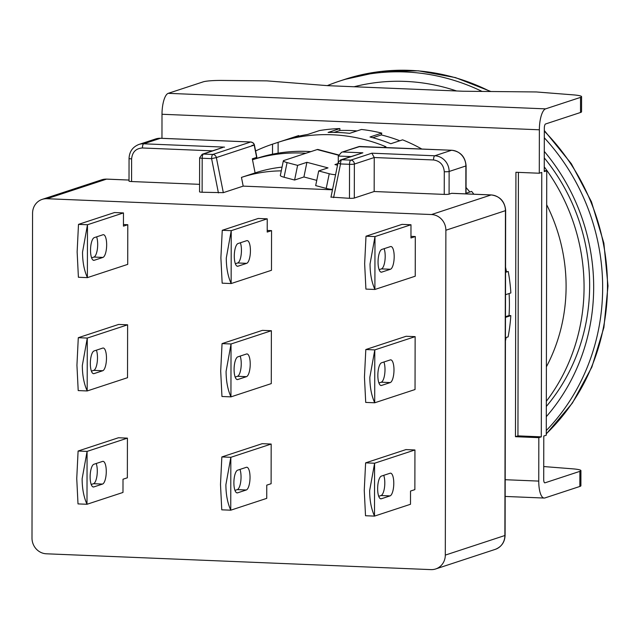 <?xml version="1.0" encoding="UTF-8"?>
<svg xmlns="http://www.w3.org/2000/svg" width="640" height="640" viewBox="0 0 640 640"><rect width="100%" height="100%" fill="white"/><g stroke="black" fill="none" stroke-linecap="round" stroke-linejoin="round"><path stroke-width="0.96" d="M546.304 416.68A199.616 187.464 -108.2 0 0 593.672 287.488A199.616 187.464 -108.2 0 0 544.288 151.408M327.28 85.632A209.128 196.384 71.8 0 1 339.68 81.064A209.128 196.384 71.8 0 1 405.352 71.968A209.128 196.384 71.8 0 1 482.072 91.424M546.672 204.736A171.104 160.68 71.8 0 1 546.392 366.824M546.328 401.304A190.112 178.536 -108.2 0 0 544.256 166.856M544.272 157.888A190.112 178.536 71.8 0 1 546.32 406.448M456.56 90.968A199.616 187.464 -108.2 0 0 354.096 86.752M544.312 137.8A209.128 196.384 71.8 0 1 546.28 430.568M281.28 170.864A148.288 139.256 -108.2 0 0 241.456 177.392L243.192 186.128L223.328 192.656L216.352 157.584L254.424 145.04L256.872 157.328L252.312 158.824L255.104 172.904A148.288 139.256 71.8 0 1 282.048 167.12M252.32 158.872A162.544 152.648 71.8 0 1 254.432 158.128M237.632 470.176A11.408 3.696 92.4 0 0 233.888 482.736A11.408 3.696 92.4 0 0 237.144 492.904A11.408 3.696 92.4 0 0 237.592 492.84L246.288 489.984A11.408 3.696 92.4 0 0 250.024 478.12A11.408 3.696 92.4 0 0 246.776 467.256A11.408 3.696 92.4 0 0 246.328 467.32L237.632 470.176M238.032 243.536A11.408 3.696 92.4 0 0 234.288 256.088A11.408 3.696 92.4 0 0 237.544 266.264A11.408 3.696 92.4 0 0 237.992 266.2L246.68 263.344A11.408 3.696 92.4 0 0 250.416 251.472A11.408 3.696 92.4 0 0 247.168 240.608A11.408 3.696 92.4 0 0 246.72 240.68L238.032 243.536M237.832 356.856A11.408 3.696 92.4 0 0 234.088 369.416A11.408 3.696 92.4 0 0 237.344 379.584A11.408 3.696 92.4 0 0 237.792 379.52L246.48 376.664A11.408 3.696 92.4 0 0 250.216 364.792A11.408 3.696 92.4 0 0 246.968 353.936A11.408 3.696 92.4 0 0 246.52 354L237.832 356.856M93.88 464.264A11.408 3.696 92.4 0 0 90.136 476.816A11.408 3.696 92.4 0 0 93.392 486.992A11.408 3.696 92.4 0 0 93.84 486.928L102.528 484.072A11.408 3.696 92.4 0 0 106.264 472.2A11.408 3.696 92.4 0 0 103.016 461.344A11.408 3.696 92.4 0 0 102.568 461.408L93.88 464.264M94.272 237.616A11.408 3.696 92.4 0 0 90.528 250.176A11.408 3.696 92.4 0 0 93.784 260.344A11.408 3.696 92.4 0 0 94.232 260.28L102.92 257.424A11.408 3.696 92.4 0 0 106.656 245.56A11.408 3.696 92.4 0 0 103.416 234.696A11.408 3.696 92.4 0 0 102.96 234.76L94.272 237.616M94.08 350.944A11.408 3.696 92.4 0 0 90.336 363.496A11.408 3.696 92.4 0 0 93.584 373.672A11.408 3.696 92.4 0 0 94.04 373.608L102.728 370.744A11.408 3.696 92.4 0 0 106.464 358.88A11.408 3.696 92.4 0 0 103.216 348.016A11.408 3.696 92.4 0 0 102.768 348.08L94.08 350.944M381.392 476.096A11.408 3.696 92.4 0 0 377.648 488.648A11.408 3.696 92.4 0 0 380.904 498.824A11.408 3.696 92.4 0 0 381.352 498.76L390.04 495.904A11.408 3.696 92.4 0 0 393.776 484.032A11.408 3.696 92.4 0 0 390.528 473.168A11.408 3.696 92.4 0 0 390.08 473.24L381.392 476.096M381.784 249.448A11.408 3.696 92.4 0 0 378.048 262.008A11.408 3.696 92.4 0 0 381.296 272.176A11.408 3.696 92.4 0 0 381.752 272.112L390.44 269.256A11.408 3.696 92.4 0 0 394.176 257.384A11.408 3.696 92.4 0 0 390.928 246.528A11.408 3.696 92.4 0 0 390.48 246.592L381.784 249.448M381.592 362.768A11.408 3.696 92.4 0 0 377.848 375.328A11.408 3.696 92.4 0 0 381.104 385.504A11.408 3.696 92.4 0 0 381.552 385.432L390.24 382.576A11.408 3.696 92.4 0 0 393.976 370.712A11.408 3.696 92.4 0 0 390.728 359.848A11.408 3.696 92.4 0 0 390.28 359.912L381.592 362.768M271.176 444.048L271.112 483.712L266.76 485.144L266.744 498.36L230.76 510.192A41.824 13.56 92.4 0 1 230.744 510.128C227.544 503.048 225.928 494.568 225.888 484.704L230.832 457.384A41.824 13.56 92.4 0 1 230.856 457.304L271.176 444.048L262.192 443.68L221.864 456.936L230.856 457.304M230.76 510.192L221.776 509.824A41.824 13.56 -87.6 0 1 221.76 509.76L220.496 484.48L221.848 457.008A41.824 13.56 -87.6 0 1 221.864 456.936M222.264 230.296L231.248 230.664A41.824 13.56 92.4 0 0 231.232 230.736L226.28 258.056C226.32 267.928 227.944 276.4 231.136 283.488A41.824 13.56 92.4 0 0 231.16 283.544L222.168 283.176A41.824 13.56 -87.6 0 1 222.152 283.112L220.896 257.832L222.248 230.368A41.824 13.56 -87.6 0 1 222.264 230.296L258.24 218.464L267.232 218.832L267.208 232.056L271.552 230.624L267.208 230.448M230.96 396.872A41.824 13.56 92.4 0 1 230.944 396.808C227.744 389.72 226.128 381.248 226.088 371.376L231.032 344.056A41.824 13.56 92.4 0 1 231.048 343.984L271.376 330.728L271.28 383.608L230.96 396.872L221.976 396.496A41.824 13.56 -87.6 0 1 221.952 396.44L220.696 371.16L222.048 343.688A41.824 13.56 -87.6 0 1 222.064 343.616L262.392 330.36L271.376 330.728M127.424 438.136L127.352 477.8L123.008 479.224L122.984 492.448L87 504.272A41.824 13.56 92.4 0 1 86.984 504.216C83.784 497.128 82.168 488.656 82.128 478.784L87.08 451.464A41.824 13.56 92.4 0 1 87.096 451.392L127.424 438.136L118.432 437.76L78.112 451.024L87.096 451.392M87 504.272L78.016 503.904A41.824 13.56 -87.6 0 1 78 503.84L76.744 478.56L78.096 451.096A41.824 13.56 -87.6 0 1 78.112 451.024M78.504 224.376L87.488 224.744A41.824 13.56 92.4 0 0 87.472 224.824L82.528 252.144C82.568 262.008 84.184 270.488 87.384 277.568A41.824 13.56 92.4 0 0 87.4 277.632L78.416 277.264A41.824 13.56 -87.6 0 1 78.4 277.2L77.136 251.92L78.488 224.448A41.824 13.56 -87.6 0 1 78.504 224.376L114.488 212.552L123.472 212.92L123.448 226.136L127.792 224.712L123.448 224.528M87.2 390.952A41.824 13.56 92.4 0 1 87.184 390.888C83.984 383.808 82.368 375.336 82.328 365.464L87.272 338.144A41.824 13.56 92.4 0 1 87.296 338.072L127.616 324.808L127.528 377.696L87.2 390.952L78.216 390.584A41.824 13.56 -87.6 0 1 78.2 390.52L76.936 365.24L78.288 337.776A41.824 13.56 -87.6 0 1 78.312 337.696L118.632 324.44L127.616 324.808M414.936 449.968L414.864 489.624L410.52 491.056L410.496 504.28L374.52 516.104A41.824 13.56 92.4 0 1 374.496 516.048C371.304 508.96 369.68 500.488 369.648 490.616L374.592 463.296A41.824 13.56 92.4 0 1 374.608 463.224L414.936 449.968L405.952 449.592L365.624 462.856L374.608 463.224M374.52 516.104L365.536 515.736A41.824 13.56 -87.6 0 1 365.512 515.672L364.256 490.392L365.608 462.928A41.824 13.56 -87.6 0 1 365.624 462.856M366.024 236.208L375.008 236.576A41.824 13.56 92.4 0 0 374.984 236.648L370.04 263.976C370.08 273.84 371.696 282.32 374.896 289.4A41.824 13.56 92.4 0 0 374.912 289.464L365.928 289.096A41.824 13.56 -87.6 0 1 365.912 289.032L364.648 263.752L366 236.28A41.824 13.56 -87.6 0 1 366.024 236.208L402 224.376L410.984 224.752L410.96 237.968L415.304 236.544L410.968 236.36M374.712 402.784A41.824 13.56 92.4 0 1 374.696 402.72C371.496 395.64 369.88 387.16 369.84 377.296L374.792 349.976A41.824 13.56 92.4 0 1 374.808 349.904L415.136 336.64L415.04 389.528L374.712 402.784L365.728 402.416A41.824 13.56 -87.6 0 1 365.712 402.352L364.448 377.072L365.808 349.608A41.824 13.56 -87.6 0 1 365.824 349.528L406.144 336.272L415.136 336.64M310.896 151.624A161.6 151.752 -108.2 0 0 256.456 158.456L252.496 159.752A161.6 151.752 -108.2 0 1 305.928 153.256M335.592 174.648A5.704 1.024 -168.4 0 1 329.24 173.744L318.696 170.952L328.008 167.896L306.92 162.312L297.616 165.376L287.072 162.584A5.704 1.024 -168.4 0 1 283.344 160.824A5.704 1.024 -168.4 0 1 283.664 160.576L317.176 149.56A15.208 4.464 -75.2 0 1 318.056 149.512L338.504 154.92M283.344 160.824L280.328 175.48A5.704 1.024 11.6 0 0 284.056 177.24L294.6 180.032L303.912 176.968L316.76 180.368M318.696 170.952L315.68 185.608L326.224 188.4A5.704 1.024 11.6 0 0 332.576 189.304M337.864 163.608L334.936 164.568L337.528 165.256M294.6 180.032L297.616 165.376M306.92 162.312L303.912 176.968M241.456 177.392L255.104 172.904M451.864 193.336A3.8 1.232 92.4 0 0 451.72 193.304A3.8 1.232 92.4 0 0 451.568 193.328L449.088 194.144L449.128 171.48A15.208 14.28 -108.2 0 0 434.776 155.776L451.536 150.264L359.888 146.496L341.528 152.304L338.288 156.04L338.28 162M331.152 197.096L349.472 198.312A3.8 0.432 -179.9 0 0 354.312 198.048L374.168 191.52L444.248 194.4A3.8 0.432 0.1 0 0 449.088 194.144M243.192 186.128L332.472 189.8M223.328 192.656L202.12 192.248A3.8 0.432 -179.9 0 1 199.56 191.832L199.624 157.832A3.8 0.432 0.1 0 0 202.184 158.248L202.12 192.248M212.464 150.864L142.424 147.984C135.928 148.4 132.328 152.032 131.616 158.872A3.8 0.432 0.1 0 1 129.056 158.456L129.016 181.12A3.8 0.432 0.1 0 0 131.576 181.536L199.576 184.336M431.52 214.544L46.968 198.72A15.208 14.28 -108.2 0 0 42.192 199.376A15.208 14.28 -108.2 0 0 32.568 213.24L32 538.096A15.208 14.28 -108.2 0 0 46.352 553.792L430.896 569.616A15.208 14.28 -108.2 0 0 435.672 568.96A15.208 14.28 -108.2 0 0 445.304 555.104L445.872 230.24A15.208 14.28 -108.2 0 0 431.52 214.544L491.104 194.952A15.208 14.28 71.8 0 1 505.448 210.656L445.872 230.24M340.576 159.92L362.872 152.816L341.768 159.752A3.8 3.568 -108.2 0 0 340.576 159.92L338.032 162.768A3.8 0.68 11.6 0 0 340.52 163.944L333.584 197.656M444.248 194.4L444.288 171.736C443.648 164.888 440.064 160.968 433.528 159.96L374.232 157.52L374.168 191.52M231.16 283.544L271.48 270.288L271.552 230.624M87.4 277.632L127.72 264.376L127.792 224.712M374.912 289.464L415.24 276.208L415.304 236.544M354.312 198.048L354.368 164.056L374.232 157.52L371.88 153.192L434.776 155.776A3.8 1.232 92.4 0 0 433.528 159.96M222.928 147.424L203.432 154.064A3.8 3.568 -108.2 0 0 202.232 154.232L222.928 147.424M230.744 510.128L230.832 457.384M234.968 490.384L237.304 489.616A11.408 3.696 92.4 0 0 240.752 481.496A11.408 3.696 92.4 0 0 239.968 469.408M231.248 230.664L267.232 218.832M231.136 283.488L231.232 230.736M235.36 263.736L237.696 262.968A11.408 3.696 92.4 0 0 241.144 254.848A11.408 3.696 92.4 0 0 240.368 242.768M230.944 396.808L231.032 344.056M235.168 377.064L237.496 376.296A11.408 3.696 92.4 0 0 240.952 368.168A11.408 3.696 92.4 0 0 240.168 356.088M86.984 504.216L87.08 451.464M91.208 484.464L93.544 483.704A11.408 3.696 92.4 0 0 96.992 475.576A11.408 3.696 92.4 0 0 96.216 463.496M87.488 224.744L123.472 212.92M87.384 277.568L87.472 224.824M91.608 257.824L93.936 257.056A11.408 3.696 92.4 0 0 97.392 248.936A11.408 3.696 92.4 0 0 96.608 236.848M87.184 390.888L87.272 338.144M91.408 371.144L93.744 370.376A11.408 3.696 92.4 0 0 97.192 362.256A11.408 3.696 92.4 0 0 96.408 350.176M374.496 516.048L374.592 463.296M378.72 496.296L381.056 495.528A11.408 3.696 92.4 0 0 384.512 487.408A11.408 3.696 92.4 0 0 383.728 475.328M375.008 236.576L410.984 224.752M374.896 289.4L374.984 236.648M379.12 269.656L381.456 268.888A11.408 3.696 92.4 0 0 384.904 260.768A11.408 3.696 92.4 0 0 384.12 248.68M374.696 402.72L374.792 349.976M378.92 382.976L381.256 382.208A11.408 3.696 92.4 0 0 384.704 374.088A11.408 3.696 92.4 0 0 383.928 362M222.064 343.616L231.048 343.984M78.312 337.696L87.296 338.072M365.824 349.528L374.808 349.904M505.552 272.344L508.224 271.464A170.152 159.792 71.8 0 1 510.864 292.952L505.512 294.712M466.048 193.264L471.656 191.416A170.152 159.792 71.8 0 1 473.856 194.216M383.832 147.456L385.944 146.76A170.152 159.792 -108.2 0 0 278.616 142.16L297.232 136.04A170.152 159.792 71.8 0 1 298.704 135.568L286.912 139.44A170.152 159.792 71.8 0 1 307.752 134.432L319.544 130.552A170.152 159.792 71.8 0 1 339.888 128.576L328.096 132.456A170.152 159.792 71.8 0 1 349.656 133.344L361.448 129.464A170.152 159.792 71.8 0 1 381.784 133.12L369.992 136.992A170.152 159.792 71.8 0 1 390.808 143.72L402.6 139.84A170.152 159.792 71.8 0 1 421.536 148.872L421.168 148.992M278.616 142.16A170.152 159.792 -108.2 0 0 278.12 142.328L272.536 144.16A170.152 159.792 -108.2 0 0 255.608 150.96M544.256 170.688L546.736 170.784L544.248 171.6L544.328 128.16A3.8 1.232 92.4 0 1 545.576 123.976L580.512 112.488A19.008 2.168 0.1 0 0 581.552 111.784L581.576 96.672A19.008 2.168 -179.9 0 1 580.536 97.384L580.512 112.488M543.736 466.552L572.56 468.824A19.008 2.168 -179.9 0 1 580.928 470.64A19.008 2.168 -179.9 0 1 579.888 471.344L544.952 482.832A3.8 1.232 92.4 0 1 544.8 482.856A3.8 1.232 92.4 0 1 543.712 479.464L543.792 436.024L546.272 435.208L546.736 170.784M278.12 142.328L278.104 153.168M161.96 138.32L162 114.264A19.008 6.16 -87.6 0 1 168.24 93.336L203.176 81.856A19.008 2.168 0.1 0 1 222.488 80.432L266.832 80.864L327.696 85.664L463.112 91.24L536.384 91.96L573.216 94.864A19.008 2.168 -179.9 0 1 581.576 96.672M518.408 172.376L517.944 435.88L541.304 436.84L541.768 172.416L539.288 173.232L539.36 129.792A19.008 6.16 92.4 0 1 545.6 108.864L580.536 97.384M541.304 436.84L538.824 437.656L538.752 481.096A19.008 6.16 92.4 0 0 544.176 498.048A19.008 6.16 92.4 0 0 544.92 497.944L579.856 486.456A19.008 2.168 0.1 0 0 580.904 485.752L580.928 470.64M505.472 317.376L510.824 315.616A170.152 159.792 71.8 0 1 508.104 336.88L505.44 337.76M272.536 144.16L272.52 154.192M506.136 337.528A168.248 158 71.8 0 1 505.432 340.896M298.864 136.184L298.704 135.568M334.032 132.4L339.88 130.472L339.888 128.576M339.88 130.472A168.248 158 71.8 0 1 357.016 130.928M372.808 137.72L381.312 134.928L381.784 133.12M381.312 134.928A168.248 158 71.8 0 1 399.832 140.752M466.056 187.512A168.248 158 71.8 0 1 469.832 192.016M505.56 267.232A168.248 158 71.8 0 1 506.48 271.888L505.552 272.192M508.224 271.464L506.48 271.888M509.096 293.528A168.248 158 71.8 0 1 509.024 315.544L505.472 316.704M510.824 315.616L509.024 315.544M539.288 173.232L515.928 172.272L515.464 436.696L538.824 437.656M517.944 435.88L515.464 436.696M339.68 81.064L344.496 79.472A209.128 196.384 71.8 0 1 410.176 70.384A209.128 196.384 71.8 0 1 490.256 91.504M544.32 131.168A209.128 196.384 71.8 0 1 607.48 286.272A209.128 196.384 71.8 0 1 546.272 433.808M338.416 155.176L317.176 149.56M287.072 162.584L284.056 177.24M326.224 188.4L329.24 173.744M451.568 193.328L491.104 194.952A3.8 1.232 92.4 0 1 491.256 194.928L451.72 193.304M46.968 198.72L106.552 179.128L129.024 180.056L106.704 179.104A3.8 1.232 -87.6 0 1 106.848 179.144M343.128 152.008L362.872 152.816M350.8 156.56L338.288 156.04M218.416 192.912L211.6 158.64L216.352 157.584A3.8 3.568 -108.2 0 0 212.848 154.448L250.704 142A3.8 3.568 71.8 0 1 254.216 145.144L256.656 157.4M444.288 171.736A3.8 0.432 0.1 0 0 449.128 171.48L465.88 165.968L465.832 193.888M131.616 158.872L131.576 181.536M106.552 179.128A3.8 1.232 -87.6 0 1 106.704 179.104L101.776 179.792A15.208 14.28 71.8 0 1 106.552 179.128M349.472 198.312L349.536 164.312L340.52 163.944A3.8 1.232 92.4 0 1 341.768 159.752L350.784 160.128L371.88 153.192M341.528 152.304L358.696 146.664A3.8 3.568 71.8 0 1 359.888 146.496A3.8 1.232 -87.6 0 1 360.04 146.472A3.8 1.232 -87.6 0 1 360.184 146.512M142.424 147.984A3.8 1.232 -87.6 0 1 143.672 143.8L160.424 138.288A3.8 1.232 -87.6 0 1 160.576 138.264L155.648 138.952A15.208 14.28 71.8 0 1 160.424 138.288L250.704 142A3.8 1.232 -87.6 0 1 250.856 141.984L253.192 142.912L254.16 144.2L254.424 145.04L251.936 145.376M491.256 194.928C500.008 196.192 504.808 201.384 505.656 210.512A3.8 0.432 0.1 0 1 505.448 210.656L504.888 535.512L445.304 555.104M354.368 164.056A3.8 3.568 -108.2 0 0 350.784 160.128A3.8 1.232 92.4 0 0 349.536 164.312A3.8 0.432 0.1 0 0 354.368 164.056M129.056 158.456C129.368 151.64 132.64 146.976 138.896 144.456A15.208 14.28 -108.2 0 1 143.672 143.8L224.536 147.128M451.688 150.248A3.8 1.232 92.4 0 0 451.536 150.264A15.208 14.28 71.8 0 1 465.88 165.968A3.8 0.432 0.1 0 0 466.096 165.824C465.24 156.704 460.44 151.504 451.688 150.248L358.696 146.664M160.72 138.304A3.8 1.232 -87.6 0 0 160.576 138.264L250.856 141.984A3.8 1.232 -87.6 0 1 251.04 142.032M203.432 154.064L212.848 154.448A3.8 1.232 -87.6 0 0 211.6 158.64L202.184 158.248A3.8 1.232 92.4 0 1 203.432 154.064M505.656 210.512L505.096 535.368A3.8 0.432 -179.9 0 1 504.888 535.512A15.208 14.28 71.8 0 1 495.256 549.368L435.672 568.96M237.304 489.616L246.288 489.984M237.592 492.84L236.704 492.808M237.696 262.968L246.68 263.344M237.992 266.2L237.096 266.16M237.496 376.296L246.48 376.664M237.792 379.52L236.904 379.48M93.544 483.704L102.528 484.072M93.84 486.928L92.944 486.888M93.936 257.056L102.92 257.424M94.232 260.28L93.344 260.248M93.744 370.376L102.728 370.744M94.04 373.608L93.144 373.568M381.056 495.528L390.04 495.904M381.352 498.76L380.464 498.72M381.456 268.888L390.44 269.256M381.752 272.112L380.856 272.08M381.256 382.208L390.24 382.576M381.552 385.432L380.656 385.4M579.888 471.344L579.856 486.456M545.6 108.864L168.24 93.336M162 114.264L539.36 129.792M538.752 481.096L505.192 479.712M344.496 79.472L380.904 71.448L418.328 70.808L455.44 77.584L490.896 91.512M544.32 130.512L571.336 163.728L591.464 201.808L603.864 243.12L608 285.92L603.888 327.488L591.864 367.072L572.4 403.056L546.272 433.952M544.24 435.872L543.792 436.296M330.952 197.224L338.032 162.768M101.776 179.792L42.192 199.376M505.096 535.368C504.784 542.184 501.512 546.848 495.256 549.368M199.624 157.832L202.232 154.232M466.096 165.824L466.04 193.896M155.648 138.952L138.896 144.456M505.16 496.44L544.176 498.048"/></g></svg>
